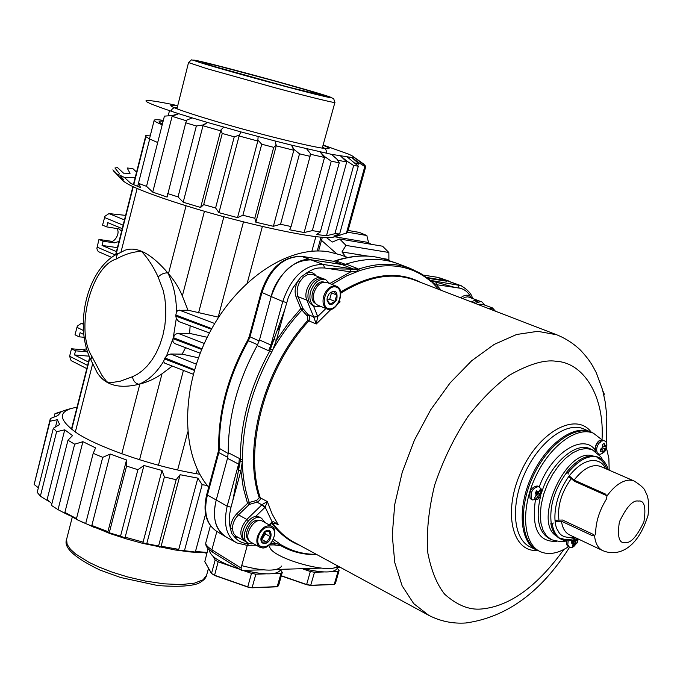 <?xml version="1.0" encoding="UTF-8"?>
<svg xmlns="http://www.w3.org/2000/svg" width="683" height="683" viewBox="0 0 683 683"><rect width="100%" height="100%" fill="white"/><g stroke="black" fill="none" stroke-linecap="round" stroke-linejoin="round"><path stroke-width="1.02" d="M247.289 545.341L241.048 568.034L241.594 570.331L263.1 569.87M276.7 569.46L321.351 568.102M334.055 567.718L340.646 567.522M439.596 277.861L449.158 281.165L426.696 277.486L432.066 278.963L446.938 281.234L444.915 280.278L446.537 280.525L461.785 285.964M398.163 263.817L395.679 262.921C380.644 257.85 364.107 258.242 346.068 264.099C364.893 258.012 382.036 257.832 397.515 263.57L398.163 263.817M342.559 264.611L311.764 259.899C293.391 259.66 279.868 271.902 271.202 296.618L259.224 340.945M257.653 344.753C237.744 380.755 227.943 417.031 228.25 453.572L218.697 448.014L218.184 451.941L218.842 452.564L219.32 448.791C218.919 412.43 228.626 376.367 248.433 340.612L249.995 336.821L259.207 340.937M227.763 457.362L216.169 500.255C212.208 517.577 215.273 529.667 225.364 536.539M280.064 326.858L277.042 330.939M210.415 525.722L205.856 542.567C205.259 544.342 207.265 546.759 211.884 549.806L212.447 552.069L241.594 570.331M339.989 254.725L328.608 251.814C289.361 245.137 238.119 278.399 209.655 332.544C181.021 386.578 180.645 451.583 206.539 484.546L208.691 487.21M236.916 542.985L225.885 536.838C215.282 529.368 212.037 517.176 216.169 500.263L227.499 458.336L228.242 452.735C228.096 416.75 237.744 381.037 257.184 345.581L259.489 339.955L271.202 296.618C275.48 276.026 297.933 255.929 311.764 259.899L341.884 264.509L346.068 264.099L357.661 268.615L360.052 270.528L346.896 275.744L331.87 284.401M316.34 554.331C304.405 554.408 293.4 551.633 283.317 545.999L280.508 545.589M283.317 545.999L281.797 545.307L280.252 545.495M275.941 544.889L269.426 544.786M280.371 545.546L273.798 544.897L275.351 543.198L272.44 540.927M273.311 539.229L281.797 545.307L275.351 543.198L270.827 543.267M238.948 537.828L234.568 536.983L236.164 536.275L233.398 533.303L232.433 528.744L230.461 528.702C228.387 519.678 229.121 516.536 231.008 507.221L232.783 500.682L240.262 461.068L240.356 459.121L239.357 458.464L238.188 470.254L240.911 470.809L242.311 461.785C242.73 476.751 245.043 490.317 249.252 502.483L256.68 500.417L259.241 497.728C242.414 448.347 263.92 367.932 307.982 320.25L308.895 320.873L309.612 319.627L309.519 316.391L303.261 308.887L301.92 310.091L300.827 308.579L302.74 308.101L303.261 308.887M249.739 504.327L248.894 504.805L247.528 503.38L249.252 502.483L249.739 504.327L257.961 501.868L260.061 499.768L260.283 497.822L267.335 501.587L265.175 507.153L262.238 504.498L267.335 501.587L272.133 513.983L278.271 524.868L273.584 521.752L272.141 521.906L271.791 523.152M249.406 543.591L248.851 543.6C242.994 543.625 238.23 541.423 234.568 536.983L231.742 533.534L230.461 528.702C230.581 522.965 232.809 517.868 237.138 513.403L247.528 503.38L243.293 487.824L240.911 470.809L232.783 500.682M269.725 351.036C250.089 386.834 240.296 422.862 240.365 459.121L242.499 459.539C242.456 423.494 252.189 387.671 271.706 352.078L269.717 351.036L284.82 309.382L276.419 340.262L288.072 323.622L300.827 308.579L296.14 297.131C294.33 292.051 294.962 286.595 298.036 280.747L299.794 281.755L303.312 277.187L307.691 274.575L306.727 272.859C315.204 267.634 317.535 267.847 324.613 267.975L329.368 268.692L350.328 269.128L350.686 271.877L358.174 270.946L357.055 269.452L358.601 269.068C377.477 262.853 394.646 262.622 410.116 268.359L397.515 263.57M284.82 309.382L288.32 297.464L292.973 287.808L300.793 277.17L306.727 272.859C310.663 271.672 313.787 272.679 316.101 275.872M331.024 309.322L316.289 323.981L317.697 316.536L313.762 317.245L316.289 323.981L308.895 320.873C264.978 368.427 243.524 448.594 260.283 497.822L259.241 497.728M302.74 308.101L298.061 296.644L306.889 300.213L313.642 316.886L308.639 314.803L307.299 315.998L301.92 310.091C291.035 321.778 281.319 335.003 272.773 349.756L276.419 340.262L273.67 339.639L270.929 345.043L282.753 301.51C291.445 276.513 305.002 264.176 323.418 264.5L353.478 269.051L350.328 269.128L357.055 269.452M307.982 320.25L307.299 315.998M271.706 352.078L272.773 349.756L270.681 349.081M242.499 459.539L242.311 461.785L240.262 461.068M269.717 351.036L268.607 350.712L270.929 345.043L259.489 339.955M256.68 500.417L257.175 502.261L261.93 504.822L264.663 507.682L265.175 507.153L272.141 521.906L271.689 523.374L269.802 525.218M274.481 522.845L278.271 524.868L276.171 523.494L271.714 523.349M600.801 442.405L600.366 441.713M602.022 439.852C604.728 397.164 584.383 362.801 556.047 361.247C544.479 359.514 529.035 364.116 509.697 375.044C496.114 384.657 482.266 398.394 468.154 416.254C454.426 436.83 443.267 459.736 434.678 484.981C428.523 510.167 426.252 532.928 427.882 553.281C431.408 570.937 436.992 584.563 444.633 594.176C457.047 605.232 469.306 610.175 481.413 608.997C509.569 606.436 537.051 586.595 563.851 549.465M460.701 297.822C464.406 294.8 467.659 294.382 470.45 296.576L470.305 297.523M430.811 280.739L455.1 287.466L459.147 288.072C464.005 288.883 467.77 291.718 470.45 296.576L471.432 297.95M360.052 270.528C388.089 261.691 411.567 265.235 430.486 281.165L429.923 280.09M430.486 281.165L436.42 284.683L441.175 290.309M430.512 280.576L438.699 289.353M430.674 280.653L436.061 282.079L436.42 284.683L455.1 287.466M430.999 280.833L429.983 280.141M430.222 280.337L461.008 285.648C467.915 289.865 471.731 294.1 472.457 298.343M444.735 280.892L444.915 280.278M236.788 542.925L236.779 542.917C226.389 536.718 223.187 524.476 227.166 506.197L238.606 464.099L227.499 458.336M249.397 502.825L248.86 504.788M277.819 328.856L280.474 325.33M339.05 301.877L340.134 301.86L338.819 302.33M485.024 305.13L481.78 301.809L478.817 300.827L473.242 302.646M481.78 301.809L480.764 301.553L475.18 303.397M480.67 304.2L477.656 304.345M495.414 311.183L492.503 307.939L482.172 304.166L478.868 304.814M492.503 307.939L488.26 308.426M494.902 310.987L492.614 308.827L489.455 308.887M329.641 283.522L325.646 279.612L323.665 278.826C317.049 277.588 312.011 281.618 308.571 290.907C306.974 298.249 308.443 303.124 312.976 305.549L314.94 306.36L320.438 306.283M325.646 279.612C319.021 278.374 313.992 282.403 310.543 291.709C308.938 299.052 310.406 303.935 314.94 306.36M323.904 282.079C315.29 279.415 307.265 299.282 315.315 303.337M336.454 286.228L326.841 282.412C321.215 281.362 316.938 284.794 314.001 292.708C312.635 298.958 313.873 303.115 317.732 305.173L327.294 309.109C336.932 313.599 346.58 289.558 336.454 286.228L335.199 285.904C329.957 285.912 326.081 289.472 323.588 296.593C322.205 302.876 323.435 307.043 327.294 309.109M335.319 286.869C325.509 285.392 319.379 307.691 329.266 308.776C338.999 310.116 345.103 288.141 335.319 286.869M327.388 297.19L327.063 298.898C328.566 306.215 331.801 306.454 336.779 299.615C337.897 291.24 335.379 289.208 329.223 293.511L327.388 297.19M327.08 298.761L327.097 300.375L329.71 299.274L331.468 292.905L330.828 292.273M329.428 293.289L333.68 291.274L336.693 295.005L331.468 292.905M327.097 300.375L330.137 304.08L334.926 301.391L336.693 295.005M329.71 299.274L334.926 301.391M259.941 517.39L259.788 517.304C249.73 511.157 235.609 537 246.298 542.029L247.98 542.985M264.961 522.555L261.64 518.32C251.583 512.182 237.453 538.05 248.142 543.079L251.37 543.839L253.325 543.574M258.234 520.719L258.362 520.25L259.847 520.591M258.336 520.779L257.371 520.25C249.423 520.395 242.721 536.343 248.962 540.253M259.088 520.642L258.362 520.25M260.991 538.494L264.739 531.681M261.06 539.126L264.987 532.475M262.648 521.283L262.511 521.214C253.965 515.981 241.936 538.008 251.028 542.276L259.873 547.271M262.742 547.997C271.706 548.398 279.296 529.607 271.544 526.175C265.533 524.672 260.812 528.241 257.371 536.889C256.176 541.943 257.064 545.427 260.01 547.356L262.742 547.997M258.294 537.06C254.588 550.361 270.442 550.028 273.968 536.881C277.742 523.716 261.922 523.741 258.294 537.06M264.347 543.566C273.337 543.156 273.243 524.373 264.261 532.04L260.966 538.084C260.641 541.517 261.768 543.344 264.347 543.566M261 537.862L262.059 542.08L266.643 542.012L270.383 536.718L269.554 531.476L264.978 531.511M261.068 539.203L266.643 542.012M261.743 539.271L265.474 533.995L270.383 536.718M265.474 533.995L264.791 531.639M606.53 448.261L608.86 458.43L609.193 470.194M578.023 538.904L577.22 539.672M568.555 546.665C557.985 553.597 548.534 555.253 540.219 551.616C523.383 544.086 520.446 510.09 534.84 478.365C549.012 446.537 576.52 425.893 593.459 433.218L602.039 439.878M591.521 432.407L591.205 432.271C574.249 424.937 546.741 445.547 532.586 477.34C518.209 509.031 521.163 543.002 538.016 550.541L539.758 551.394M571.876 541.457L572.883 540.586M573.046 540.595L572.149 542.225M536.599 492.904L536.104 494.04L536.855 495.004L534.507 497.95L535.574 499.316L537.948 496.413L539.058 498.044L540.612 495.73L536.334 494.338M556.44 535.976C532.134 522.264 566.438 446.665 592.776 455.903M558.865 519.345C557.405 505.975 561.443 492.528 570.971 478.996M561.614 539.433L560.572 538.93C555.475 536.471 552.24 531.34 550.857 523.528L552.205 524.168C553.589 531.98 556.824 537.111 561.913 539.57C566.352 541.542 571.415 541.167 577.084 538.46M552.205 524.168L553.298 522.999M554.972 520.25L562.553 520.036L593.425 534.473L592.323 535.668L561.46 521.214L555.134 521.607M569.212 475.889L574.087 480.072L605.275 493.963L606.999 495.909L606.342 499.23C599.264 510.747 595.704 522.222 595.644 533.654L594.577 535.882L592.323 535.668M568.683 476.597L574.454 481.276L605.625 495.175L605.275 493.963M568.29 474.028L567.915 472.824L566.548 472.218L566.916 473.421M597.685 457.038L597.446 456.936C587.918 453.751 577.622 458.839 566.548 472.218M608.246 469.784C606.504 463.603 603.362 459.514 598.82 457.525C589.292 454.34 578.996 459.437 567.915 472.824M572.815 545.802L573.959 546.443L572.363 546.468L573.694 543.216L571.722 541.952M573.959 546.443L575.325 543.19L577.126 542.976L577.596 541.73L577.92 540.407L576.136 540.552L576.734 538.622M573.122 545.068L572.55 543.241L571.304 543.087L572.098 540.509L574.505 540.586L574.864 539.416M566.506 540.774L566.42 543.685M572.866 542.686L573.942 540.595M574.668 540.065L576.136 540.552M535.566 492.511L539.536 494.031L541.269 490.821L540.21 489.446L538.452 492.631L536.018 491.88M538.452 492.631L536.727 490.701L535.165 493.024L536.095 494.022L535.737 496.669M541.269 490.821L539.937 490.309M538.52 486.586L537.162 485.963C531.203 487.286 528.864 491.495 530.153 498.581L532.433 499.947L537.939 499.145C542.498 495.295 541.371 487.457 540.586 488.345L538.52 486.586C532.552 487.91 530.213 492.119 531.502 499.205L532.433 499.947M537.734 494.62L538.204 493.527M540.654 492.375L540.612 495.73M535.933 494.492L536.855 495.004M536.514 495.517L537.948 496.413M601.057 448.97L602.961 450.123L602.79 453.025L604.549 451.779L602.995 451.096M604.549 451.779L604.771 448.851L602.637 447.92M604.771 448.851L606.786 447.049L604.984 446.272M606.786 447.049L606.709 444.744L604.686 446.486L604.25 443.31L602.474 444.556L602.876 447.758L600.229 449.294L600.323 451.608L601.689 451.019L603.021 451.779M595.277 450.413C595.439 445.529 596.711 442.371 599.102 440.945M606.034 447.954L604.831 450.507M602.807 445.982L604.686 446.486M214.488 575.402L211.525 573.464L214.488 575.231L247.767 586.868L251.984 587.815L247.707 587.047L251.489 573.379L243.131 570.476M213.062 556.432L215.171 560.043L218.15 561.793L214.522 575.445L247.716 587.038L214.522 575.445M251.925 587.798L277.153 586.799L281.055 573.353L273.217 573.609M251.489 573.379L255.852 574.181L252.129 587.653L277.349 586.637L278.408 585.809M208.076 548.645L204.815 561.631M209.058 549.584L209.596 550.498M204.644 561.324L211.525 573.464L215.171 560.043M218.15 561.793L240.211 569.46M255.852 574.181L265.755 573.857M278.57 585.638L282.275 572.388L281.055 573.353M282.275 572.388L280.628 569.964M239.588 569.067C221.335 563.142 211.329 557.2 209.579 551.224L209.655 550.191M280.815 569.332L280.722 569.682C277.469 574.984 265.38 575.24 244.471 570.433M216.596 554.673L220.259 556.961M241.705 565.644C264.5 571.492 277.844 571.611 281.746 566.002M310.33 571.492L314.504 572.26L310.68 585.442L306.599 584.691L281.285 575.931L306.59 584.699L310.33 571.492L302.185 568.683M310.748 585.416L334.098 584.477L310.68 585.442L306.59 584.699M334.192 584.494L338.042 571.492L330.785 571.731M281.336 575.752L306.65 584.52L310.825 585.288L334.38 584.332L335.31 583.53M314.504 572.26L323.81 571.961M335.43 583.376L339.084 570.561L338.042 571.492M339.084 570.561L337.334 568.282M337.522 567.616L337.342 568.239C334.405 573.071 323.119 573.199 303.5 568.64M269.708 546.528C270.016 557.704 331.562 575.274 337.675 565.908M321.497 240.356L336.454 253.572M371.296 244.318L368.052 242.414L368.513 242.491L366.848 235.524L359.386 232.416L348.108 230.453M389.575 260.804L388.772 259.83M345.581 256.688L341.97 251.95L345.974 245.402L388.858 252.479L382.582 246.213L339.69 238.999L332.297 242.038L326.465 237.582M341.97 251.95L367.428 256.04M382.241 258.422L388.431 259.412M388.9 259.489L388.858 252.479M345.974 245.402L339.69 238.999M334.713 236.779L368.052 242.414M347.621 232.194L366.848 235.524M187.723 431.946L177.64 469.964M197.404 469.443L196.277 473.652M87.62 351.822L82.95 349.781L86.656 348.714M84.205 337.3L79.049 336.813L75.002 334.807L77.324 326.124L81.371 323.307L83.224 323.401M83.847 334.516L80.09 332.664L79.049 336.813M318.585 250.985L322.325 237.334M317.236 250.977L321.001 237.214M121.574 231.332L119.115 228.916L106.71 226.893L107.777 222.658L122.248 228.651M106.71 226.893L102.552 225.159L104.917 216.289L108.973 213.591L125.612 215.376M119.021 241.406L114.531 242.883L110.381 241.116C113.745 243.609 121.164 232.826 116.639 228.421M98.813 251.814L97.473 250.661L96.875 248.322L98.958 239.443L103.107 241.21L114.531 242.883M98.958 239.443L110.381 241.116M116.434 251.617L102.04 245.436L117.433 247.647M103.107 241.21L102.04 245.436M120.985 252.121L137.129 188.517M137.667 186.391L149.688 139.033L145.914 136.702L145.88 135.354L150.422 135.114M116.033 254.622L133.228 186.766M133.74 184.743L145.914 136.702M71.775 429.308L89.9 357.772M75.361 431.912L92.675 363.689M71.476 429.078L89.678 357.243M115.606 254.87L132.895 186.613M133.407 184.598L145.88 135.354M71.109 360.59L69.615 356.244L71.493 348.774L75.523 350.814L74.481 354.938L89.234 356.185M88.457 362.05L74.481 354.938M75.523 350.814L86.989 351.805M71.493 348.774L82.95 349.781M311.875 251.224L315.853 236.651M204.302 343.464L177.836 333.244L189.618 333.398L207.231 337.282M211.44 329.232L175.864 316.135L176.282 318.585L173.269 337.641L175.01 334.542L177.836 333.244M173.269 337.641L201.963 348.834M189.618 333.398L190.13 325.825M176.282 318.585L178.809 321.582L209.459 332.903M175.864 316.135L175.847 315.008L211.773 328.634M243.489 221.821L218.201 317.117L187.987 310.202L177.836 310.389L176.496 311.952L175.847 315.008M179.125 310.056L214.718 323.52M176.496 311.952C176.385 297.122 173.491 284.094 167.787 272.867L168.462 273.704C174.327 280.371 178.955 287.791 182.335 295.961L187.987 310.202M204.448 211.278L182.335 295.961M186.058 205.788L168.462 273.704M198.548 312.925L223.879 216.707M218.645 317.194L218.201 317.117M262.392 226.406L247.297 282.864M157.696 142.516L149.688 139.033M116.52 258.925C124.818 254.23 133.125 251.694 141.424 251.335C147.81 258.029 153.385 266.583 158.157 277.025C160.975 274.131 164.185 272.748 167.787 272.867C151.302 253.692 137.104 246.128 125.177 250.166L117.835 253.88L116.716 255.809L116.52 258.925C90.907 266.276 75.07 329.761 91.829 356.321L90.848 359.864C73.508 325.04 87.373 267.463 118.833 253.154M158.157 277.025L163.16 290.249L164.834 298.266L165.738 307.051L165.764 316.383L164.808 325.953L162.87 335.43L160.001 344.445L156.322 352.693L152.01 359.907L147.272 365.934L142.312 370.724L137.3 374.31L132.4 376.76L120.217 381.216L109.972 382.839L106.787 381.771L101.887 375.3L91.829 356.321M132.4 376.76C133.339 381.071 135.516 383.573 138.922 384.281C118.816 389.105 104.858 385.144 97.037 372.38L90.848 359.864M121.762 453.896L139.87 384.025C147.921 381.976 155.297 378.57 162.008 373.789L139.528 459.864M139.87 384.025L138.922 384.281C148.442 380.388 156.663 372.756 163.587 361.375L164.945 357.96L194.535 369.759M194.348 370.408L164.398 358.857M164.774 363.168L163.587 361.375M172.201 366.114L162.008 373.789M183.403 370.468L158.43 465.302M201.707 349.457L173.004 338.657L166.481 356.074L164.945 357.96M200.196 353.205L174.37 343.429L172.893 341.398L172.987 338.725M173.004 338.657L173.251 337.701M196.277 364.124L170.801 354.016L182.148 354.136L185.545 347.715M166.481 356.074L168.607 354.562L170.801 354.016M182.148 354.136L198.454 357.824M323.324 145.103L349.03 154.298L352.428 156.014L365.84 166.234L347.51 232.596L338.503 235.661L333.867 236.096L339.647 233.962L334.901 233.706L326.491 235.72L316.511 234.525L320.344 231.93L339.238 162.836L337.06 159.293L331.503 154.341L291.521 145.137L294.023 149.466L293.81 150.26L276.222 145.838L275.215 141.022L240.817 131.879L239.093 135.985L240.817 131.879L207.359 122.411L202.988 125.749L203.201 124.946L196.354 125.979L185.742 122.803L167.079 197.063L152.744 192.119L146.538 186.339L138.649 183.394L140.57 187.56L130.871 183.479L124.46 177.469L119.918 175.241L123.836 179.996L119.593 177.179L112.883 169.862L118.168 175.079L119.525 173.738L114.94 167.984L117.57 167.642L123.538 173.166L130.043 173.345L127.149 167.984L132.844 168.607L136.566 172.125M365.84 166.234L364.79 166.567L346.349 233.364M353.222 158.78L353.871 159.054M346.085 161.308L346.281 160.625M352.889 156.347L364.201 164.407L364.073 164.885M357.781 165.679L358.438 163.297L355.109 163.126M353.35 157.099L351.719 157.491L358.643 162.537L358.438 163.297L351.719 157.491L331.503 154.341M320.344 231.93L312.327 230.623L304.123 232.536L289.626 229.77L291.095 226.534L280.551 224.272L273.388 226.295L293.81 150.26L291.521 145.137L275.215 141.022M291.095 226.534L310.065 156.347L299.513 153.82L280.551 224.272M306.599 148.792L310.278 153.376L310.065 156.347M326.491 235.72L346.725 161.931L340.723 156.117L346.938 161.154L346.725 161.931L337.641 160.232M347.502 157.167L358.31 166.191L353.657 165.508L334.901 233.706M339.647 233.962L358.31 166.191M346.938 161.154L353.657 165.508M339.238 162.836L331.264 161.162L312.327 230.623M324.741 156.68L324.527 157.466L320.037 151.882L324.741 156.68L331.264 161.162M304.123 232.536L324.527 157.466L310.219 154.204M273.388 226.295L255.86 222.214L254.81 218.253L242.892 215.265L237.53 217.621L257.807 141.031L258.148 136.566L257.807 141.031L239.093 135.985L218.953 212.669L215.589 207.974L234.252 136.805L222.248 133.458L203.688 204.601L200.657 207.478L220.643 130.837L202.988 125.749L183.198 202.228L178.041 196.9L196.354 125.979M172.304 115.529L178.673 113.702L172.107 116.323L172.304 115.529L164.415 116.136L146.538 186.339M152.744 192.119L172.107 116.323L186.553 120.831M178.041 196.9L167.566 193.554M203.201 124.946L207.359 122.411L192.205 117.894L186.869 120.063L185.742 122.803M192.205 117.894L178.673 113.702C138.282 100.392 135.277 97.14 169.657 103.936L177.52 105.609M113.668 171.083L122.846 180.602C133.236 190.651 204.695 212.191 236.412 220.02C266.208 227.909 322.171 240.237 333.705 237.069L339.391 235.404M135.217 177.469L124.443 177.469M122.402 178.272L122.026 178.929M162.213 124.784C156.757 122.573 154.085 121.062 154.187 120.268C154.537 119.508 157.585 119.542 163.339 120.379M323.255 145.359C327.183 146.896 329.138 147.938 329.104 148.467C326.448 150.542 276.914 138.35 252.889 131.793C226.79 124.955 171.621 108.699 170.784 105.609C171.006 105.114 173.226 105.199 177.452 105.856M294.023 149.466L299.513 153.82M255.86 222.214L276.222 145.838M276.436 145.044L273.704 147.34L261.734 144.224L242.892 215.265M254.81 218.253L273.704 147.34M258.02 140.228L261.734 144.224M237.53 217.621L218.953 212.669M239.306 135.183L234.252 136.805M215.589 207.974L203.688 204.601M223.717 127.115L220.848 130.035L222.248 133.458M220.848 130.035L220.643 130.837M200.657 207.478L183.198 202.228M338.503 235.661L338.896 234.235M358.643 162.537L364.79 166.567M162.417 123.982C157.739 121.839 157.978 120.882 163.143 121.122M175.616 108.315L176.931 107.888M322.709 147.366L323.631 148.399M188.525 62.571L206.966 68.693L275.411 87.851C309.408 96.986 336.471 103.526 334.909 102.424L333.628 98.548L318.295 93.264L262.614 77.538L206.847 62.913L191.445 59.865L188.525 62.571L176.931 108.836M322.248 148.194L334.909 102.424M210.603 65.73C194.646 61.086 180.534 56.296 213.651 64.612C248.817 73.525 294.885 86.365 309.356 90.634C325.296 95.21 348.014 102.305 314.632 94.066C276.453 84.47 222.854 69.453 210.603 65.73M211.184 65.619L288.414 87.108L324.186 95.782L309.382 90.865L274.557 80.961L218.611 66.08L202.996 62.401L202.492 62.827L211.184 65.619M199.846 474.258C151.839 466.771 91.539 444.829 74.046 430.999C56.006 416.989 61.965 411.61 71.459 408.391L77.025 407.162M49.193 501.476L46.948 500.28L47.127 499.563L51.882 503.721M67.95 409.365L54.964 413.659L60.847 412.293L57.756 415.623L50.354 418.551L50.03 421.215L57.329 419.712L59.66 424.476L53.342 428.232L56.604 431.716L64.748 429.82L72.552 435.6L67.967 440.228L74.66 444.198L82.908 441.679L95.586 447.886L93.204 453.333L102.723 457.345L110.262 454.041L91.838 525.466L95.133 527.899L91.65 526.2L91.838 525.466L107.931 531.587L107.735 532.322L110.04 533.577L126.013 538.776L124.989 537.931L125.177 537.197L126.013 538.776L142.593 543.335L175.625 550.054L178.75 549.38L178.553 550.114L175.625 550.054L191.138 552.035L206.932 552.889M191.138 552.035L195.278 552.248L195.475 551.514L207.06 552.41M159.293 547.134L160.923 546.955L161.12 546.221L178.75 549.38L197.831 478.126L202.159 484.691L184.453 550.686L195.312 552.077L205.557 514.068L195.475 551.514M142.892 542.857L143.089 542.123L142.892 542.857L158.567 546.05L176.18 479.714L180.124 474.711L161.12 546.221M110.262 454.041L126.534 459.975L126.594 466.079L137.906 469.682L143.951 465.507L125.177 537.197L143.089 542.123L161.991 470.467L164.39 476.965L146.836 543.386M81.695 521.914L110.04 533.577M82.908 441.679L64.885 512.421L70.11 515.793L64.697 513.146L64.885 512.421L76.487 518.593M64.842 512.566L76.325 519.217M67.967 440.228L51.456 505.42L58.029 509.663L74.66 444.198M64.697 513.146L58.029 509.663M77.17 519.746L85.699 523.511L102.723 457.345M93.204 453.333L76.3 519.319M91.65 526.2L85.699 523.511M126.534 459.975L107.931 531.587M107.735 532.322L120.541 536.146L137.906 469.682M126.594 466.079L109.323 532.501M124.989 537.931L120.541 536.146M143.951 465.507L161.991 470.467M164.39 476.965L176.18 479.714M160.923 546.955L158.567 546.05M180.124 474.711L197.831 478.126M178.553 550.114L184.453 550.686M202.159 484.691L207.273 485.476M206.872 553.093L205.378 553.017L206.881 553.059M50.2 419.089L34.159 484.495L50.03 421.215M53.342 428.232L37.224 492.349L40.374 496.182L56.604 431.716M46.948 500.28L40.374 496.182M64.748 429.82L47.127 499.563M57.329 419.712L55.511 426.935M38.376 487.782L34.159 484.495M54.111 417.057L54.964 413.659M459.147 288.072L457.952 284.862L446.537 280.525L436.975 277.221L423.358 275.121M386.732 259.822L386.023 259.583C370.792 254.452 354.042 254.887 335.78 260.889L345.35 264.304M342.456 264.577L332.945 261.179L335.78 260.889L332.945 261.179L302.108 256.424C283.838 256.151 270.434 268.231 261.879 292.674L249.995 336.821L249.304 336.309L247.63 340.373L257.636 344.744M324.613 267.975L323.418 264.5L301.51 256.338M286.672 302.569L282.753 301.51L261.171 292.204L249.304 336.309M227.746 457.354L218.842 452.564L207.342 495.286C203.44 512.421 206.514 524.399 216.554 531.237L224.869 536.24M231.008 507.221L227.166 506.197L206.701 494.612C202.689 511.635 205.976 523.844 216.554 531.237M216.87 531.425L211.884 549.806L241.048 568.034M332.399 261.094L301.843 256.356C282.967 256.142 269.409 268.095 261.171 292.204M423.306 275.087L436.428 277.136M341.884 264.509L353.478 269.051L357.661 268.615M316.835 554.596C304.729 554.903 293.477 552.351 283.086 546.929L281.498 546.058M244.377 540.851L236.164 536.275M245.206 541.269L244.54 540.945C238.939 535.574 239.707 528.411 246.819 519.473L238.504 514.837L237.138 513.403M232.433 528.744C232.544 523.528 234.568 518.892 238.504 514.837L248.894 504.805M269.102 524.834L271.612 522.384M264.663 507.682L255.391 516.698M262.238 504.498L246.819 519.473L248.364 520.711M299.794 281.755C297.003 287.065 296.431 292.034 298.061 296.644L296.14 297.131M308.52 300.332L306.889 300.213C302.441 290.719 313.582 274.19 321.727 278.143L312.916 274.583L307.691 274.575M313.762 317.245L317.493 315.93L313.377 305.719M325.893 308.528L317.697 316.536L317.493 315.93M257.184 345.581L268.607 350.712M228.242 452.735L239.357 458.464M299.888 545.401C288.875 541.107 279.518 533.73 271.808 523.263M569.639 547.168C541.303 591.999 506.718 617.27 465.883 622.981C452.803 623.861 440.424 621.308 428.745 615.332L294.817 542.644C286.177 538.119 278.732 531.511 272.466 522.828M592.477 432.809L590.343 431.75C573.379 424.169 545.683 444.753 531.434 476.7C516.946 508.545 519.959 542.72 536.958 550.199L538.93 550.993M583.82 428.967L583.495 428.839C566.455 421.334 538.793 441.884 524.621 473.729C510.21 505.471 513.326 539.519 530.358 547.015L536.496 549.969M591.222 432.143C576.111 411.576 539.024 431.383 521.044 471.671C502.577 511.729 512.122 552.649 537.547 550.455M606.333 442.925L606.811 416.049L605.249 402.185L602.577 389.848L596.259 372.696C592.067 364.782 590.385 360.948 580.712 350.379C573.746 343.651 565.737 338.444 556.688 334.764L537.734 331.323L516.604 334.499L494.227 344.394L471.688 360.744L450.123 382.89L430.683 409.8L414.436 440.108L402.244 472.235L394.74 504.464L392.247 535.122L394.791 562.672L402.108 585.818L413.685 603.593L428.83 615.374M471.381 301.929L474.762 300.272L477.904 300.426L467.923 296.806L465.097 297.225L462.673 298.582M602.85 390.881L604.301 394.134L603.67 394.193M603.729 394.458L602.876 390.992M340.783 293.195C367.796 276.35 392.392 271.979 414.547 280.064L556.688 334.764M339.229 301.485L340.134 301.86L338.29 303.278M340.629 292.068C370.895 273.678 397.694 270.511 421.027 282.557M329.744 283.565L350.686 271.877L329.368 268.692M256.202 545.196L247.041 545.341L248.851 543.6M556.816 541.329C538.614 542.387 531.468 528.71 535.361 500.306M536.821 494.27L537.154 493.117M539.211 486.97C551.19 453.094 583.017 432.868 595.243 450.037M551.301 539.596L549.414 538.691C538.332 532.108 535.455 517.663 540.791 495.363M541.431 493.186C549.798 464.483 575.257 441.542 589.89 448.688L592.152 449.662L600.792 456.748L602.739 460.043M566.122 540.731C564.551 542.157 559.719 541.832 551.633 539.758L546.793 536.198L543.173 530.606L540.97 523.229L540.296 514.427L541.201 504.626L543.659 494.313L547.553 484.016L552.675 474.258L558.771 465.541L565.524 458.31L572.593 452.906L579.611 449.585L586.236 448.492L592.152 449.662M551.198 523.161C549.32 506.291 554.468 489.404 566.642 472.516M574.172 537.077C565.584 538.272 560.171 536.095 557.943 530.563C553.264 524.911 551.958 499.734 569.28 475.803C587.312 453.384 602.406 460.052 605.104 468.137L605.292 468.504M561.46 521.214C562.485 528.224 565.225 532.8 569.682 534.951L602.44 550.455M594.577 535.882C595.38 543.437 598.077 548.338 602.679 550.575C616.168 556.517 636.778 551.412 648.047 515.298C649.038 506.923 648.756 500.323 647.194 495.482L644.983 490.693C644.223 488.336 640.56 485.084 634.012 480.943L629.991 480.098C622.375 480.251 614.709 485.519 606.999 495.909M625.269 542.524C619.131 543.711 617.167 536.829 619.387 521.88C626.55 506.871 632.851 499.939 638.289 501.066C644.342 500.127 646.22 507.034 643.915 521.803C636.923 536.539 630.699 543.446 625.269 542.524M634.012 480.943L600.502 466.429C592.306 463.723 583.495 468.273 574.087 480.072M576.461 543.173L574.753 545.034M573.37 540.603L573.942 539.749M566.668 540.782L566.531 544.351L567.949 546.374L566.369 544.291L566.412 540.765M573.524 543.113L574.941 540.151M576.332 540.56L573.011 545.905M568.145 540.816L567.804 544.752L569.263 547.006L567.949 546.374M576.708 538.708L577.272 540.535M537.692 491.649L539.57 490.966M539.126 495.158L539.664 493.852M540.304 490.454L540.262 489.498M538.708 497.386L536.829 498.069M604.626 444.821L605.949 445.589M595.371 451.386C594.603 452.146 594.603 443.873 599.222 440.663L602.534 440.023L599.537 440.655C596.105 443.805 594.773 447.425 595.542 451.506M598.12 453.614L598.299 453.7C599.947 454.912 602.286 453.956 605.334 450.814C607.776 445.179 607.289 441.773 603.892 440.595L600.895 441.227C597.053 444.957 595.858 448.833 597.284 452.846M605.377 446.443L605.48 445.922M601.603 448.646L602.816 446.093M83.232 324.212L81.371 323.307M76.889 327.302L83.48 330.538M115.376 255.007L97.046 247.084M104.482 217.484L123.128 225.168M124.46 219.909L108.973 213.591M87.603 365.439L69.615 356.244M206.608 575.231C206.044 578.142 203.227 580.909 198.155 583.53C190.173 586.321 176.632 586.979 157.551 585.502L120.558 577.494L99.812 569.989C74.438 557.695 63.365 547.518 66.575 539.45L67.139 544.385L70.486 549.32L75.548 553.939L88.944 562.305L98.933 567.027L111.824 572.03L127.601 576.922L145.564 581.096L164.168 583.837L181.226 584.571L194.621 583.111L203.099 579.782L206.608 575.231L208.494 568.265M334.935 260.855C353.401 254.776 370.425 254.349 386.023 259.583L395.679 262.921M212.362 552.009C207.41 548.893 205.233 545.794 205.831 542.712M218.184 451.933L206.701 494.612M247.63 340.373C227.934 375.889 218.287 411.764 218.697 448.005M339.297 254.477L347.749 257.457M274.89 336.565L274.028 339.75M280.397 545.555L281.285 545.939M592.528 432.826L583.811 428.967M478.74 300.81L477.904 300.426M603.926 395.346L604.301 394.134M429.931 280.098L420.532 273.345L410.116 268.359M274.959 544.897L269.213 544.991M247.05 545.341L236.779 542.917M322.496 278.493L321.727 278.143M259.788 517.304L261.64 518.32M262.511 521.214L271.544 526.175M593.459 433.218L591.205 432.271M560.965 538.255C565.524 540.133 570.425 539.971 575.649 537.777M606.786 469.153C604.959 463.663 601.766 459.838 597.215 457.678M597.446 456.936L598.82 457.525M578.057 538.913L577.664 541.628C574.019 547.16 571.227 548.953 569.263 547.006M603.892 440.595L602.534 440.023M277.153 586.799L251.984 587.815M211.542 573.635L204.669 561.511M98.77 251.796L111.73 257.431M71.092 360.581L86.792 368.641M164.731 363.151L193.28 374.241M356.167 159.096L352.949 156.39M149.457 138.897L154.187 120.268M169.478 110.723L168.172 115.845M326.209 152.719C326.773 150.38 325.612 148.561 322.735 147.28M176.957 107.794C174.08 107.316 172.167 108.315 171.211 110.783M323.085 95.654L311.764 93.084C285.605 86.63 236.762 73.243 216.929 67.335L202.202 62.716M66.797 409.68L71.459 408.391M66.575 539.45L72.304 517.04"/></g></svg>
